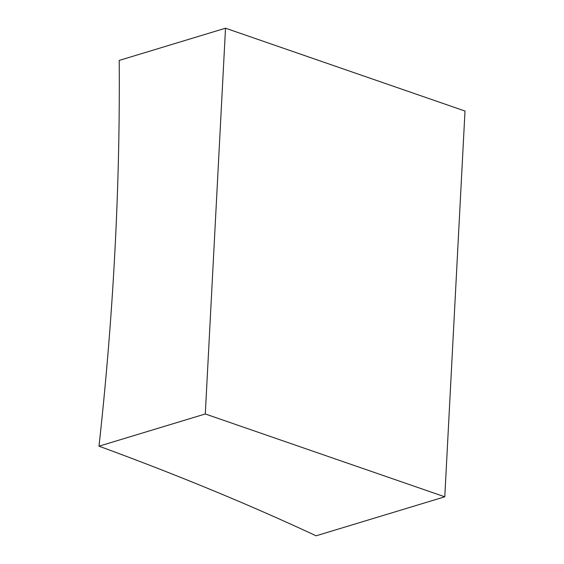 <?xml version="1.0" encoding="UTF-8"?>
<svg xmlns="http://www.w3.org/2000/svg" width="564" height="564" viewBox="0 0 564 564"><rect width="100%" height="100%" fill="white"/><g stroke="black" fill="none" stroke-linecap="round" stroke-linejoin="round"><path stroke-width="0.85" d="M225.515 28.2L119.215 60.419A2447.407 1543.266 109.1 0 1 114.887 251.551A2447.407 1543.266 109.1 0 1 98.996 446.18L205.296 413.969L225.515 28.2L465.004 111.037L444.784 496.806L205.296 413.969M98.996 446.18A2440.252 787.422 3 0 1 316.108 535.8L444.784 496.806"/></g></svg>
